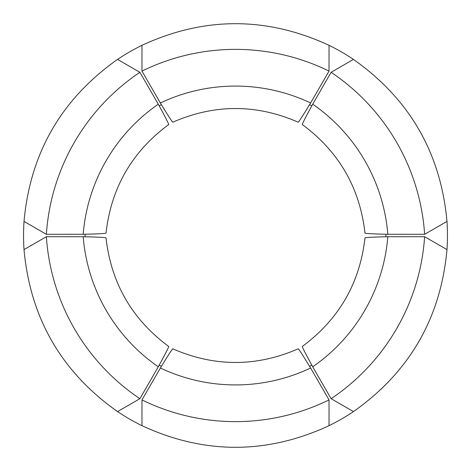 <?xml version="1.0" encoding="UTF-8"?>
<svg xmlns="http://www.w3.org/2000/svg" width="471" height="471" viewBox="0 0 471 471"><rect width="100%" height="100%" fill="white"/><g stroke="black" fill="none" stroke-linecap="round" stroke-linejoin="round"><path stroke-width="0.71" d="M24.021 249.654A211.95 211.95 0 0 1 24.021 221.346M139.899 72.304L117.55 59.399C61.43 98.998 30.25 152.998 24.021 221.405L46.37 234.299A211.95 211.82 120 0 1 139.899 72.304L158.285 104.197A175.224 175.112 120 0 0 83.179 234.281L46.37 234.299M117.503 59.434A211.95 211.95 0 0 1 142.018 45.281M329.029 71.109L329.035 45.304C266.68 16.497 204.32 16.497 141.965 45.304L141.971 71.109A211.95 211.82 180 0 1 329.029 71.109L310.607 102.978C302.429 116.402 298.267 122.772 298.131 122.083M328.982 45.281A211.95 211.95 0 0 1 353.497 59.434M424.63 234.299L446.979 221.405C440.75 152.998 409.57 98.998 353.45 59.399L331.101 72.304A211.95 211.82 -120 0 1 424.63 234.299L387.821 234.281A175.224 175.112 -120 0 0 312.715 104.197L331.101 72.304M446.979 221.346A211.95 211.95 0 0 1 446.979 249.654M331.101 398.696L353.45 411.601C409.57 372.002 440.75 318.002 446.979 249.595L424.63 236.701A211.95 211.82 -60 0 1 331.101 398.696L312.715 366.803A175.224 175.112 -60 0 0 387.821 236.719L424.63 236.701M353.497 411.566A211.95 211.95 0 0 1 328.982 425.719M141.971 399.891L141.965 425.696C204.32 454.503 266.68 454.503 329.035 425.696L329.029 399.891A211.95 211.82 0 0 1 141.971 399.891L160.393 368.022A175.224 175.112 0 0 0 310.607 368.022L329.029 399.891M142.018 425.719A211.95 211.95 0 0 1 117.503 411.566M46.37 236.701L24.021 249.595C30.25 318.002 61.43 372.002 117.55 411.601L139.899 398.696A211.95 211.82 60 0 1 46.37 236.701L83.179 236.719A175.224 175.112 60 0 0 158.285 366.803L139.899 398.696M311.784 105.904A150.384 150.384 0 0 0 309.594 104.639M161.406 104.639A150.384 150.384 0 0 0 159.216 105.904M309.594 366.361A150.384 150.384 0 0 0 311.784 365.096M385.879 236.766A150.384 150.384 0 0 0 385.879 234.234M85.121 234.234A150.384 150.384 0 0 0 85.121 236.766M159.216 365.096A150.384 150.384 0 0 0 161.406 366.361M160.393 368.022C168.571 354.598 172.733 348.228 172.869 348.917M298.131 348.917C298.273 348.228 302.429 354.598 310.607 368.022M83.179 236.719C98.892 237.09 106.487 237.502 105.963 237.967M168.594 346.45C169.26 346.226 165.821 353.009 158.285 366.803M158.285 104.197C165.821 117.991 169.26 124.774 168.594 124.55M105.963 233.033C106.487 233.498 98.892 233.91 83.179 234.281M387.821 234.281C372.108 233.91 364.513 233.498 365.037 233.033M302.406 124.55C301.74 124.774 305.179 117.991 312.715 104.197M312.715 366.803C305.179 353.009 301.74 346.226 302.406 346.45M365.037 237.967C364.513 237.502 372.108 237.09 387.821 236.719M310.607 102.978A175.224 175.112 180 0 0 160.393 102.978L141.971 71.109M172.869 122.083C172.727 122.772 168.571 116.402 160.393 102.978M172.757 348.799C214.588 367.027 256.412 367.027 298.243 348.799M106.004 237.814C111.138 283.153 132.051 319.373 168.748 346.485M168.748 124.515C132.051 151.627 111.138 187.847 106.004 233.186M364.996 233.186C359.862 187.847 338.949 151.627 302.252 124.515M302.252 346.485C338.949 319.373 359.862 283.153 364.996 237.814M298.243 122.201C256.412 103.973 214.588 103.973 172.757 122.201"/></g></svg>
